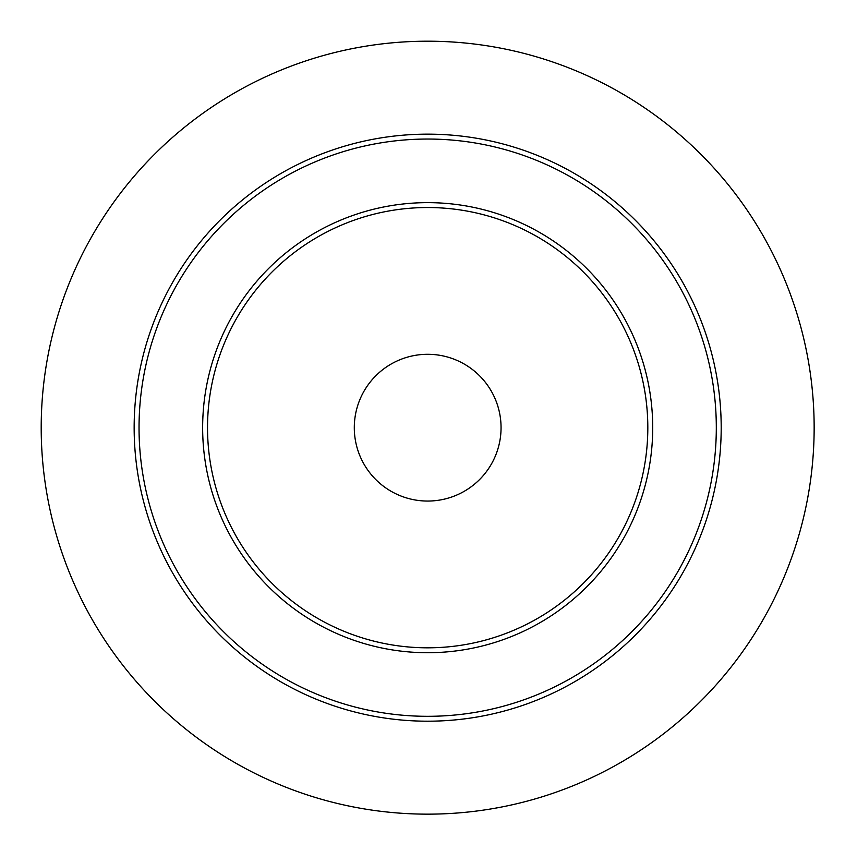 <?xml version="1.0" encoding="UTF-8"?>
<svg xmlns="http://www.w3.org/2000/svg" width="857" height="857" viewBox="0 0 857 857"><rect width="100%" height="100%" fill="white"/><g stroke="black" fill="none" stroke-linecap="round" stroke-linejoin="round"><path stroke-width="0.64" stroke-dasharray="4.29 3.21" d="M427.675 647.817A220.142 220.142 0 0 0 647.817 427.675A220.142 220.142 0 0 0 427.675 207.533A220.142 220.142 0 0 0 207.533 427.675A220.142 220.142 0 0 0 427.675 647.817A220.142 220.142 0 0 0 647.817 427.675A220.142 220.142 0 0 0 427.675 207.533A220.142 220.142 0 0 0 207.533 427.675A220.142 220.142 0 0 0 427.675 647.817M427.675 721.198A293.523 293.523 0 0 0 681.872 280.914A293.523 293.523 0 0 0 173.478 280.914A293.523 293.523 0 0 0 427.675 721.198"/><path stroke-width="1.29" d="M427.675 716.313A288.638 288.638 0 0 0 677.641 283.356A288.638 288.638 0 0 0 177.71 283.356A288.638 288.638 0 0 0 427.675 716.313M427.675 721.198A293.523 293.523 0 0 0 681.872 280.914A293.523 293.523 0 0 0 173.478 280.914A293.523 293.523 0 0 0 427.675 721.198M427.675 647.817A220.142 220.142 0 0 0 618.326 317.604A220.142 220.142 0 0 0 237.025 317.604A220.142 220.142 0 0 0 427.675 647.817M814.15 427.675A386.475 386.475 0 0 0 427.675 41.2A386.475 386.475 0 0 0 41.2 427.675A386.475 386.475 0 0 0 427.675 814.15A386.475 386.475 0 0 0 814.15 427.675M427.675 652.713A225.037 225.037 0 0 0 622.568 315.162A225.037 225.037 0 0 0 232.793 315.162A225.037 225.037 0 0 0 427.675 652.713M427.675 501.056A73.381 73.381 0 0 0 501.056 427.675A73.381 73.381 0 0 0 427.675 354.295A73.381 73.381 0 0 0 354.295 427.675A73.381 73.381 0 0 0 427.675 501.056"/></g></svg>
